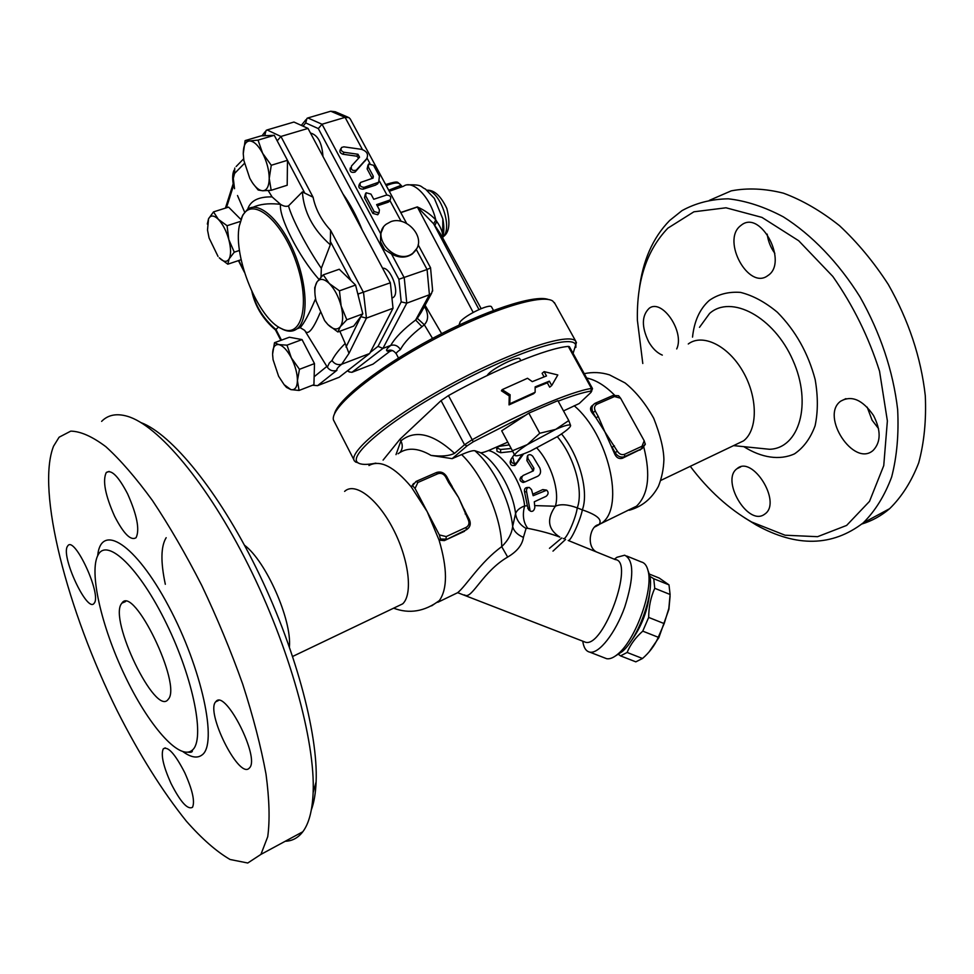 <?xml version="1.0" encoding="UTF-8"?>
<svg xmlns="http://www.w3.org/2000/svg" width="974" height="974" viewBox="0 0 974 974"><rect width="100%" height="100%" fill="white"/><g stroke="black" fill="none" stroke-linecap="round" stroke-linejoin="round"><path stroke-width="1.46" d="M121.616 603.527L121.896 603.162C133.389 584.059 182.43 685.221 168.21 699.32C155.901 717.509 108.37 619.074 121.616 603.527M614.484 395.067C605.049 385.582 595.784 379.909 586.677 378.022M626.806 510.875L636.509 506.188C648.343 494.755 650.79 475.117 643.838 447.249M642.791 363.485L637.386 320.251C636.594 280.877 646.773 250.16 667.908 228.123L693.914 211.796L726.007 207.791L761.948 217.397L798.704 240.748L832.807 276.421C853.127 305.459 868.711 337.053 879.546 371.204L887.375 420.914L883.747 465.621L869.526 501.342L846.625 525.424L817.563 536.686L785.044 535.213L751.66 522.015C728.881 508.952 708.415 490.385 690.274 466.327M873.483 415.435C881.093 430.398 881.007 442.038 873.228 450.329C853.967 467.812 819.962 415.995 840.647 401.203C851.617 395.006 862.562 399.742 873.483 415.435M763.933 514.686C747.411 525.668 720.784 479.951 736.977 468.725C752.171 454.688 781.891 501.78 765.187 513.809L763.933 514.686M662.308 355.108C657.048 352.892 652.507 348.461 648.66 341.801C641.501 326.874 641.635 315.746 649.074 308.405C661.76 297.983 684.978 331.708 676.711 348.936M740.155 226.053L741.664 224.872C761.157 209.824 788.599 262.846 767.804 275.618C748.848 290.362 721.564 241.102 740.155 226.053M735.029 444.923L743.588 440.832C757.967 429.814 757.979 397.307 742.894 371.423C728.004 345.393 702.485 333.205 688.265 343.98M744.367 517.657L756.348 525.083C796.598 547.364 832.222 546.633 863.207 522.892C875.212 510.96 884.696 495.644 891.66 476.968C896.908 456.599 898.905 434.112 897.651 409.518C893.073 370.863 880.52 333.315 859.981 296.851C838.419 262.42 811.61 234.685 783.327 216.849C764.407 206.817 746.06 200.802 728.26 198.818C711.166 199.11 695.728 203.055 681.958 210.652L669.674 220.477C652.726 237.778 642.548 261.069 639.139 290.337M861.88 524.012C872.022 520.907 881.275 515.794 889.652 508.672C901.863 496.679 911.542 481.387 918.726 462.772C924.168 442.5 926.371 420.184 925.3 395.797C921.002 357.495 908.657 320.373 888.264 284.408C873.715 261.982 857.449 242.404 839.491 225.664C820.997 210.981 802.308 200.145 783.425 193.169C764.882 188.518 747.472 187.738 731.206 190.867L709.34 200.376M767.195 234.125C768.109 241.187 770.653 247.603 774.841 253.35M867.177 407.132L872.107 420.232L878.536 428.584M354.025 460.02L333.461 419.964C329.955 408.191 371.898 372.957 429.266 341.886C486.574 310.718 541.982 293.174 552.769 301.076L555.01 303.705M575.853 347.414L575.865 341.424C570.119 331.891 512.957 350.543 451.68 383.817C390.306 416.969 346.841 452.74 354.597 461.128L359.041 463.381M569.4 346.72L568.292 346.415C547.753 348.01 496.57 368.696 448.454 395.59L441.064 400.618L400.022 439.177L383.086 460.105M592.314 389.271L592.484 388.565L591.474 388.456C571.507 391.28 520.506 412.939 472.037 439.822L464.537 444.741L454.554 453.36C432.98 433.527 415.094 429.364 400.911 440.857C402.919 445.094 402.676 448.917 400.156 452.326M466.838 529.527L444.327 540.607L439.079 540.156L427.16 511.606L439.335 534.896L440.455 539.012L439.079 540.156C447.48 568.548 447.59 588.673 439.396 600.556L431.689 605.828M427.16 511.606L411.259 486.903L412.562 485.649L415.058 488.461L427.16 511.606M368.963 465.523C380.079 459.448 394.178 466.583 411.259 486.903L413.585 483.481M396.211 606.936L402.712 603.831C413.134 594.152 408.91 558.991 393.046 528.76C377.328 498.396 354.755 481.704 344.613 491.395M311.339 809.869C314.054 802.503 315.649 793.177 316.112 781.879C318.291 732.947 294.525 645.592 256.296 568.122C218.079 490.567 171.485 434.039 141.011 422.606M289.412 646.882C291.92 619.793 265.926 561.097 244.474 545.197M101.625 421.365C107.992 414.863 116.563 413.171 127.326 416.275C158.044 425.09 207.158 482.8 248.26 564.969C289.375 647.028 315.393 740.922 313.141 792.544C312.362 810.599 308.916 823.675 302.804 831.759C298.129 837.871 292.261 841.037 285.224 841.268M53.533 446.226C36.062 490.677 67.206 610.174 117.233 710.874C139.319 754.46 162.366 791.241 186.375 821.204C201.947 838.845 216.52 851.605 230.083 859.494L247.761 863.013L260.935 854.393L267.728 836.703C269.968 820.266 269.384 799.398 266.012 774.111C260.947 746.632 253.179 716.62 242.696 684.089C230.838 650.839 217.19 617.954 201.74 585.423C185.657 553.987 169.22 525.692 152.443 500.514C135.897 477.808 120.374 459.874 105.862 446.701C92.274 436.498 80.574 431.312 70.773 431.129L59.11 437.204L53.533 446.226M98.191 554.742C88.634 571.263 101.333 626.404 124.769 675.457C148.036 724.644 179.119 760.889 192.048 750.357L192.292 750.15C205.344 739.96 193.753 679.438 166.566 623.859C139.562 568.11 107.347 537.502 98.204 554.73M67.376 546.463L67.839 545.781C74.462 535.627 101.661 594.237 94.32 603.028L94.064 603.381C87.283 613.121 60.814 556.483 67.376 546.463M170.986 783.388C163.279 766.221 160.698 754.704 163.267 748.836C167.918 745.999 175.052 753.9 184.683 772.552C192.462 789.89 195.08 801.468 192.523 807.276C187.69 810.027 180.507 802.065 170.986 783.388M248.796 768.596C238.106 777.702 205.745 712.274 215.619 701.877L216.143 701.304C225.591 689.738 259.778 756.92 249.721 767.682L248.796 768.596M127.57 493.794C137.066 515.136 139.891 529.771 136.08 537.685C130.857 541.045 123.698 533.898 114.591 516.244C105.192 495.133 102.416 480.559 106.263 472.536C111.292 469.151 118.39 476.237 127.57 493.794M375.891 463.149C366.833 464.939 360.855 464.805 357.957 462.735C346.988 455.978 390.075 419.782 452.849 385.874C515.538 351.845 573.016 333.656 575.671 344.979L573.089 353.392M487.037 375.599L488.351 373.943C494.378 367.368 518.643 355.68 519.787 358.749L520.81 360.611M419.782 420.61L411.539 428.365M645.287 444.339L644.191 440.759L620.621 398.256L618.587 395.748L613.036 395.456M642.39 448.028L641.915 448.649M641.781 448.795L622.337 458.291C618.697 459.168 616.031 457.463 614.338 453.178L604.854 431.811L595.966 417.834L598.267 416.495L595.309 411.125L593.008 412.452L595.966 417.834L592.277 413.073C589.745 409.664 590 406.986 593.044 405.014M449.598 482.544L458.559 497.507L468.238 519.726C469.663 523.123 468.957 525.68 466.132 527.384L446.202 536.589L439.335 534.896M415.058 488.461L417.87 482.483L437.886 473.729C441.052 472.743 443.645 473.79 445.642 476.895L448.661 482.617L449.732 482.313L452.265 486.623M468.238 519.726L469.285 519.386L466.242 513.602L465.182 513.943M448.661 482.617L458.559 497.507L466.01 513.615M614.424 445.861L612.11 447.188L615.093 452.606L617.406 451.279L604.854 431.811L598.267 416.495M670.075 596.246L668.894 609.322L658.838 637.702L649.147 651.837M649.841 576.304L653.749 578.714L654.747 588.296C650.778 597.135 648.757 606.839 648.672 617.419L642.755 631.14C635.535 637.544 630.312 644.654 627.122 652.458L620.535 655.879L635.827 661.845L642.523 658.485C649.305 652.556 654.345 645.957 657.645 638.688L664.183 623.591L668.846 608.385L670.1 594.481L668.992 584.875L659.24 578.069L649.232 574.015M620.535 655.879L617.966 653.98M630.215 642.304C641.586 627.049 648.148 609.919 649.877 590.926M627.122 652.458L642.523 658.485M642.755 631.14L658.278 637.276M648.672 617.419L664.183 623.591M654.747 588.296L670.1 594.481M653.749 578.714L668.992 584.875M398.074 453.75C406.962 447.188 417.968 447.748 431.08 455.418C441.307 456.66 449.124 455.966 454.554 453.36M528.651 509.792L527.397 505.798L524.633 505.92C519.799 507.771 516.78 510.327 515.575 513.578L512.665 526.423C511.752 533.752 508.099 540.497 501.72 546.645C480.377 562.071 466.205 585.824 457.683 592.679L451.327 595.759M431.08 455.418L452.155 458.657L461.615 454.554C468.482 451.644 472.865 450.365 474.788 450.706L479.707 452.338C495.462 460.361 512.86 489.849 515.575 513.578C516.476 520.031 519.982 524.974 526.082 528.444L527.738 528.322C540.667 530.879 551.369 533.801 559.867 537.112C547.887 529.442 546.39 519.154 555.363 506.237L534.714 505.591M514.333 454.456L510.948 459.411C511.094 462.954 512.933 464.148 516.463 462.967L522.149 454.408M509.207 444.899L499.138 446.36L496.679 447.894L500.575 449.489L511.143 448.503M523.598 453.884L515.502 464.988C512.056 466.29 510.291 465.268 510.181 461.932L510.717 460.178M512.689 451.388L500.697 452.715L497.057 451.339L496.703 448.162M529.941 509.694L526.63 491.882C526.167 489.082 527.056 487.597 529.284 487.426L531.536 489.63L533.155 495.705L546.694 490.19C548.739 492.187 548.557 494.232 546.158 496.29L534.288 501.793L534.836 507.417C534.202 510.546 532.79 511.825 530.599 511.228L527.701 508.172M527.397 505.798L524.511 491.724C524.134 489.07 525.071 487.67 527.336 487.511L528.419 487.463M532.802 494.171L542.786 489.581L546.219 490.044M522.965 475.543C520.786 478.356 521.48 480.474 525.047 481.887L537.745 476.262C540.594 474.521 541.276 471.745 539.791 467.934L532.802 456.319C530.952 454.432 529.235 454.164 527.664 455.515L527.92 458.498L533.947 468.275L533.399 470.832L522.965 475.543M524.316 482.106L523.135 482.483C519.714 481.229 519.118 479.269 521.346 476.627M532.461 471.246L532.401 469.517L526.861 460.532L527.324 456.331M479.938 452.46C480.718 453.166 483.567 452.533 488.498 450.56L507.734 442.159M535.14 392.266L509.779 403.784L510.12 394.75L502.158 389.661L527.518 378.265L532.279 381.638L546.499 375.952L544.137 371.618L557.81 374.966L551.734 385.509L549.348 381.163L535.14 386.885L535.14 392.266L533.606 393.739L509.025 404.892L509.779 403.784M551.734 385.509L549.689 387.177L547.315 382.831L535.14 387.713M547.315 382.831L549.348 381.163M544.064 376.889L542.104 373.31L544.137 371.618M509.025 404.892L509.244 395.943L501.415 390.805L502.158 389.661M509.244 395.943L510.12 394.75M552.976 551.138L565.59 539.426M594.59 527.019L598.669 524.876C603.003 520.055 597.561 515.063 582.355 509.889C580.358 520.457 570.362 542.165 568.207 540.473L615.276 559.587C634.975 560.793 603.649 648.112 585.435 642.219L583.669 641.525M549.47 548.313L561.815 537.928M561.523 433.917C579.384 455.71 589.1 491.602 582.355 509.889L577.265 507.88C575.804 518.801 565.711 541.02 563.313 538.537M557.311 436.669C574.283 456.721 583.718 490.786 577.265 507.88C567.793 504.386 560.488 503.838 555.363 506.237C560.013 491.59 551.065 463.247 536.881 448.04M488.498 450.56C503.181 453.373 522.381 482.507 524.633 505.92C522.247 514.844 523.282 522.32 527.738 528.322M474.788 450.706C493.027 466.193 509.974 499.942 512.665 526.423C513.773 531.098 517.364 534.75 523.415 537.392L526.082 528.444M461.615 454.554C483.189 475.324 501.647 517.657 501.72 546.645L507.661 557.067C517.024 551.528 522.283 544.965 523.415 537.392M464.306 594.907L465.535 595.431C472.548 597.841 483.08 571.434 507.661 557.067M563.508 410.918L579.189 403.553L591.011 392.376L592.509 388.589L569.352 346.622M582.756 641.172C583.669 647.649 586.007 651.302 589.745 652.13C598.9 654.199 615.446 633.222 624.797 606.936C634.098 577.363 634.062 560.111 624.687 555.204L616.956 557.286L614.338 559.21M615.495 655.928L622.094 651.716C638.372 638.323 654.711 592.35 649.548 574.916L648.197 571.105M626.708 556.02L641.318 561.949C644.544 562.68 646.773 565.565 648.027 570.606C653.591 589.367 635.864 639.224 618.307 653.688C613.815 657.633 609.919 659.301 606.619 658.692L604.464 657.852M400.022 439.177L400.911 440.857L396.004 454.627M452.155 458.657L467.057 445.873L473.303 441.782L525.96 414.997L501.695 430.812L512.421 450.767L527.36 444.582L539.742 433.272L555.704 429.376L568.767 420.549L570.521 425.273C569.34 424.25 564.396 425.614 555.704 429.376L527.36 444.582C518.643 450.219 514.491 453.835 514.881 455.406L512.421 450.767M558.175 401.166C572.286 395.712 583.183 392.364 590.865 391.11L591.729 391.219M570.618 425.504C570.545 427.306 566.211 430.958 557.627 436.474L530.209 451.169C521.443 455.004 516.366 456.465 514.966 455.528L501.695 430.812M459.034 325.085L460.191 321.749C465.901 314.712 490.105 303.291 491.553 306.907L493.465 310.414M568.767 420.549L557.895 400.655L528.821 413.122L539.742 433.272M528.821 413.122L525.96 414.997M548.472 299.542C535.116 294.124 484.419 310.572 431.774 338.794C379.081 366.942 337.321 399.949 334.435 414.06M356.338 170.073L366.614 158.774C368.744 154.428 367.052 151.287 361.524 149.339L343.859 146.831L341.606 147.464C340.401 149.643 341.217 151.25 344.066 152.285L357.957 154.245L359.552 157.191L351.456 166.043C350.75 169.707 352.332 171.095 356.192 170.207L354.999 172.118C351.151 173.007 349.569 171.631 350.275 167.966M366.187 159.456L355.145 171.984M358.7 158.129L356.764 156.181L342.909 154.233C340.06 153.198 339.232 151.591 340.45 149.412L341.046 148.425M374.126 211.565L365.7 195.847L366.078 192.767L370.972 194.106L373.748 199.28L386.532 195.068C390.27 195.299 391.487 196.931 390.16 199.95L376.621 204.625L379.397 209.8L378.971 212.941L374.126 211.565L372.884 213.403L364.483 197.71L365.433 193.765M378.509 213.233L377.729 214.767L372.884 213.403M389.563 200.839L388.139 202.227L377.279 205.843M364.227 187.312L378.679 182.235L379.422 176.172L373.553 165.3L368.659 163.985L368.318 166.956L373.298 176.209L373.079 178.096L360.514 182.467C359.272 185.486 360.514 187.105 364.227 187.312L363.01 189.2C359.309 188.993 358.079 187.373 359.309 184.366L359.893 183.453M377.437 184.123L378.679 182.235L375.806 185.036L363.01 189.2M372.238 178.486L367.113 168.867L368.062 164.923M310.463 133.012C317.865 135.033 322.029 142.849 322.954 156.424M278.844 344.601L287.001 345.161L291.36 357.908C287.196 350.141 283.02 345.697 278.844 344.601C274.863 344.126 272.781 347.255 272.61 353.988L274.498 342.702L278.844 344.601M299.468 369.304L297.423 380.651C297.374 373.541 295.353 365.956 291.36 357.908L299.468 369.304L314.492 363.594L313.932 384.706L299.067 390.452L290.909 389.624C294.952 390.355 297.119 387.36 297.423 380.651L299.067 390.452M272.61 354.67L273.085 359.71L278.613 376.268L284.128 384.669L290.909 389.624L286.502 387.396L284.128 384.669M228.817 239.58L234.271 252.181L229.158 258.841C231.142 254.652 231.033 248.236 228.817 239.58C226.321 230.899 222.839 224.154 218.383 219.369L227.076 225.712L228.817 239.58M227.794 264.197L219.26 257.806C223.606 262.14 226.905 262.481 229.158 258.841L227.794 264.197L241.138 259.717M207.328 224.057L208.546 218.797L213.501 211.894L218.383 219.369C213.963 215.12 210.676 214.937 208.546 218.797L207.511 230.059L209.081 237.973L218.018 256.406M243.257 153.697L245.119 140.597L249.527 140.95C245.424 141.449 243.33 145.698 243.257 153.697L243.877 160.515L249.794 178.327L252.278 182.528C255.87 187.812 259.34 190.551 262.663 190.77L258.183 190.015L253.106 183.733M269.226 178.473L271.186 190.295L262.663 190.77C266.839 190.563 269.019 186.46 269.226 178.473C269.08 170.097 266.876 161.696 262.627 153.271L271.271 165.263L269.226 178.473M258.037 140.11L262.627 153.271C258.207 145.223 253.837 141.108 249.527 140.95L258.037 140.11L274.266 135.301L287.476 160.296L271.271 165.263M287.001 345.161L302.037 339.585L289.388 337.235L274.498 342.702M302.037 339.585L314.492 363.594M240.943 219.527L228.573 207.121L213.501 211.894M240.322 221.439L227.076 225.712M239.482 250.44L234.271 252.181M287.476 160.296L287.196 185.243L271.186 190.295M245.119 140.597L261.178 135.849L274.266 135.301M339.841 331.245L345.186 343.469C338.928 349.715 334.52 355.4 331.976 360.514L329.358 362.973L327.325 367.21L304.692 330.381C307.662 335.969 312.812 330.125 320.129 312.824M278.503 326.947L275.508 330.003C263.077 319.326 255.2 306.542 251.889 291.64M268.179 190.563L272.075 196.894L280.561 204.357C283.653 206.293 286.295 206.805 288.511 205.891L302.366 191.915L313.08 197.223C315.564 209.276 321.396 220.294 330.576 230.266L330.308 244.803L321.31 268.313L321.03 277.079M382.575 268.215C390.793 267.01 400.277 293.235 393.192 297.496L391.95 298.093M314.882 292.809L314.712 287.707L316.952 282.022C314.517 286.149 314.2 292.456 316.026 300.942L324.586 320.543L327.946 324.61L325.292 321.517M323.222 274.863L329.297 283.519C323.989 278.588 319.886 278.089 316.952 282.022L323.222 274.863L339.256 269.238L355.571 285.065L362.815 313.872L353.684 326.095L337.881 331.976L327.946 324.61C333.145 329.626 337.284 330.308 340.34 326.655L337.881 331.976M339.451 290.836L341.156 306.067C338.562 296.559 334.606 289.035 329.297 283.519L339.451 290.836L355.571 285.065M346.817 319.776L340.34 326.655C343.116 322.37 343.384 315.503 341.156 306.067L346.817 319.776L362.815 313.872M345.186 343.469L348.996 353.367L341.691 364.239C337.783 365.323 334.545 364.081 331.976 360.514M312.544 385.241L317.573 385.655L339.147 377.279L369.657 353.513L393.021 308.259L390.355 282.789L308.003 128.41L293.941 122.042L267.071 129.944L266.109 130.431L264.855 134.984L266.219 135.642M342.97 193.948C350.372 204.321 356.776 216.325 362.182 229.961M242.368 216.24C252.083 195.92 281.705 219.795 296.047 261.787C310.779 303.608 302.05 339.049 281.815 328.786C258.658 319.423 232.944 257.233 239.287 225.968L242.368 216.24M280.122 327.921L282.984 329.468C288.438 331.964 293.113 331.732 297.033 328.798C308.588 320.336 307.735 284.98 294.294 252.741C281.011 220.38 259.084 200.644 247.591 209.276L242.867 214.962L241.382 218.371M315.576 298.762C309.172 313.847 304.046 323.478 300.175 327.641L297.35 328.676M253.057 207.267C259.656 204.26 267.947 203.201 277.907 204.077L280.536 204.37C278.54 216.252 298.263 256.186 318.973 279.355M369.657 353.513L341.691 364.239C337.893 367.222 336.31 369.231 336.955 370.29C333.023 371.618 329.821 370.583 327.325 367.21M393.021 308.259L366.431 318.121L348.996 353.367M234.758 168.039L234.564 173.482L244.425 163.401M234.564 173.482L233.31 178.388L234.527 188.688M272.075 196.894C258.56 196.602 250.428 200.705 247.7 209.203M390.355 282.789L358.128 293.99L358.395 296.303M308.003 128.41L280.926 136.47L313.08 197.223M277.2 140.853L280.926 136.47L267.071 129.944M360.745 316.635L366.431 318.121L363.521 292.492L330.576 230.266M321.31 268.313C306.895 247.311 291.908 218.76 288.511 205.891M473.181 312.435L417.31 206.902L400.862 212.454M400.923 212.6L417.383 207.036L433.673 223.837L435.78 219.929C430.764 214.56 424.603 210.214 417.31 206.902M442.671 237.839L442.695 237.68C443.133 233.224 441.149 227.806 436.754 221.439L434.83 225.505L440.516 233.87L481.144 308.636M436.754 221.439L435.78 219.929C430.508 197.186 412.866 179.192 403.419 186.302M433.673 223.837L478.964 309.562M398.488 358.018L396.345 353.964C395.773 353.306 397.136 351.833 400.424 349.544C397.964 345.733 394.738 344.358 390.744 345.417C385.436 349.654 385.18 351.602 389.977 351.249L392.485 350.555M423.605 307.942L425.054 307.419L424.469 306.36M421.182 312.386L417.298 318.315L424.299 324.744C428.426 320.47 428.67 314.699 425.054 307.419M417.298 318.315L415.642 320.008L421.986 326.716L424.299 324.744L432.529 338.392M400.424 349.544C404.161 342.507 411.357 334.898 421.986 326.716M375.611 362.158L389.977 351.249L392.266 350.482M390.087 351.407L390.635 350.104M441.648 333.632L425.078 305.239M396.223 353.757C393.569 350.226 390.513 349.276 387.043 350.896L389.99 351.237L373.018 364.13L351.943 372.312L349.264 371.946L348.022 370.363M351.943 372.312L382.904 348.424L390.744 345.417C395.225 337.588 403.528 329.115 415.642 320.008L429.412 294.757L406.779 303.158L401.191 301.903L378.034 346.342L370.193 352.466M432.578 290.069L431.519 293.466L429.412 294.757L427.087 269.506L430.593 267.838L418.15 244.791M389.868 191.074L402.919 186.46M400.667 185.474L389.223 190.04M383.342 227.441L380.676 233.76L380.53 241.881L384.681 249.636L391.524 254.007C399.206 258.098 406.109 258.098 412.233 254.019L415.289 250.854M390.854 221.658C405.537 215.826 424.53 235.379 416.872 248.443L412.891 253.143C396.759 266.523 369.292 236.633 386.264 224.178L390.854 221.658M350.336 119.108L348.972 117.611L345.088 117.367L362.425 149.533M380.676 233.76L322.029 124.234L318.315 128.58L398.89 279.258L427.087 269.506L416.288 249.466M303.072 126.17L305.702 122.919L306.968 118.39L307.857 117.951L322.029 124.234L345.088 117.367L330.746 111.219L335.275 111.754L348.156 117.27M391.524 254.007L404.247 277.773L406.779 303.158L382.904 348.424L378.034 346.342M307.857 117.951L330.746 111.219M743.832 446.664C761.498 457.829 779.614 460.617 794.492 453.86C803.635 447.638 810.502 438.276 815.092 425.772C818.063 411.795 818.087 396.369 815.153 379.495C808.116 353.038 795.514 330.624 777.362 312.252C765.162 302.098 752.878 295.475 740.52 292.395C728.637 291.53 718.228 294.197 709.303 300.406C699.819 308.831 694.219 321.067 692.526 337.126M699.502 327.325L709.583 313.458C731.048 294.221 773.904 316.66 792.909 360.283C812.45 403.699 799.216 448.478 769.509 449.282L757.711 448.077M568.292 346.415L591.474 388.456L590.865 391.11M166.177 537.685C160.832 546.365 160.552 561.901 165.324 584.29M183.124 751.794C191.026 757.443 197.296 758.515 201.935 755.033C218.066 744.319 201.995 668.408 168.49 605.986C135.216 543.309 100.919 522.332 97.68 555.691M614.338 453.178L615.093 452.606C617.589 456.404 620.694 457.78 624.419 456.733L642.085 448.576L645.092 444.619M645.348 443.998L639.967 450.146M440.455 539.012L446.068 539.158L446.202 536.589M444.68 540.46L466.351 529.795L466.132 527.384M417.87 482.483L416.032 481.448L412.562 485.649M437.886 473.729L436.255 472.609L416.519 481.229L436.255 472.609M445.642 476.895L446.725 476.615C444.156 472.585 440.747 471.221 436.498 472.5M469.285 519.386L469.298 519.398C471.185 523.878 470.211 527.348 466.363 529.783L469.03 527.47M444.327 540.607L464.549 531.268M595.309 411.125C593.909 407.972 594.469 405.671 596.977 404.198L595.09 403.297C591.863 405.294 591.169 408.349 593.008 412.452L592.277 413.073M596.977 404.198L614.484 396.54L612.756 395.578L595.54 403.102L612.756 395.578M614.484 396.54L620.621 398.256M622.569 458.194L624.675 456.611L624.59 454.298C621.753 455.223 619.367 454.213 617.406 451.279M622.337 458.291L642.11 448.551L642.024 446.25L624.59 454.298M644.191 440.759L642.024 446.25M515.611 464.854L516.622 462.76M500.697 452.715L500.575 449.489M524.511 491.724L526.63 491.882M542.786 489.581L545.05 490.214M526.861 460.532L527.92 458.498M532.401 469.517L533.947 468.275M513.067 458.036L514.783 465.535M595.467 526.654L602.163 522.794C625.052 506.492 608.385 434.453 574.149 405.732M441.064 400.618L464.537 444.741L467.057 445.873M448.454 395.59L473.303 441.782M365.408 160.71L366.614 158.774M342.909 154.233L344.066 152.285M356.764 156.181L357.957 154.245M364.483 197.71L365.7 195.847M388.139 202.227L389.393 200.376M375.806 185.036L377.048 183.149M367.113 168.867L368.318 166.956M372.08 178.096L373.298 176.209M326.85 366.443L314.139 376.755M281.474 340.145L275.776 329.102M243.963 270.662L238.727 260.521M226.443 207.791L233.456 185.778M287.476 160.32L304.46 192.462M330.149 241.053L351.139 280.768M360.77 316.854L346.026 347.061M305.702 122.919L318.315 128.58M398.89 279.258L401.191 301.903M275.642 329.261C263.723 318.997 255.967 306.81 252.388 292.687M302.366 191.915C303.815 212.003 313.129 229.633 330.308 244.803M264.307 135.715L264.855 134.984M357.531 292.857L358.128 293.99M317.573 385.655L336.955 370.29M407.558 184.89C423.069 184.293 420.33 187.032 425.407 189.017L434.367 198.416L442.817 218.87C444.205 225.944 444.193 231.995 442.768 237.011M386.301 185.632C393.606 182.698 398.147 182.199 399.937 184.135L400.071 184.39M400.204 185.584L399.291 187.726M443.194 236.719L443.888 236.219C449.379 231.982 450.353 222.742 446.822 208.485C440.869 195.944 434.258 189.857 426.965 190.21C439.944 190.965 452.654 226.565 443.535 236.463L442.78 237.327M367.076 158.165L369.901 163.401M379.519 181.249L386.909 194.97M389.844 200.413L401.118 221.317M121.896 603.162L125.573 601.567M584.266 373.663C592.813 371.873 601.238 372.275 609.529 374.88L625.089 382.94C635.839 391.585 645.385 403.346 653.7 418.236C660.299 435.001 663.696 448.795 663.903 459.631C663.598 469.042 661.772 477.942 658.424 486.33C651.764 498.664 642.049 506.638 629.277 510.242M733.568 445.617L757.955 448.101M751.66 522.015L756.348 525.083M889.652 508.672L863.207 522.892M840.647 401.191L845.931 398.646M736.989 468.713L740.678 466.923M554.376 302.561L575.865 341.424M743.588 440.832L660.798 480.413M439.396 600.556C424.603 611.562 409.336 614.107 393.618 608.178M316.112 781.879L313.141 792.544M302.804 831.759L260.935 854.393M192.292 750.163L192.304 750.297C192.73 751.977 191.294 752.61 188.006 752.196M109.112 471.428L106.263 472.536M218.59 700.44L215.631 701.864M165.227 747.874L163.267 748.836M575.671 344.979L576.438 342.458M357.957 462.735L355.461 461.98M402.712 603.831L292.675 656.439M446.713 476.59L449.732 482.313M466.242 513.602L464.111 509.085M668.894 609.322L668.846 608.385M658.838 637.702L657.645 638.688M584.79 641.963L457.683 592.679L437.837 602.285M515.502 464.988L516.463 462.967M518.071 461.433L520.201 457.317M530.599 511.228L528.529 509.694M523.135 482.483L525.047 481.887M636.509 506.188L598.681 524.669C590.171 525.607 585.946 546.524 596.453 551.929M649.548 574.916L648.027 570.606M622.094 651.716L618.307 653.688M606.619 658.692L589.745 652.13M385.996 185.182L401.422 213.769M354.999 172.118L356.192 170.207M378.971 212.941L377.729 214.767M390.16 199.95L388.906 201.801M391.938 297.959L393.192 297.496M281.815 328.786L282.984 329.468M304.692 330.381L300.175 327.641L297.033 328.798M236.146 166.517L243.634 158.835M237.498 195.518L244.644 212.162M234.028 170.219C232.36 173.822 232.238 179.216 233.65 186.399M262.006 135.812L264.989 131.892M244.474 272.379L238.423 260.63M225.42 208.119L233.054 184.11M280.853 340.364L275.496 329.979M441.685 236.025L440.516 233.87M421.121 312.484L431.519 293.466M442.817 218.858L442.695 237.693M385.655 184.561C399.985 180.117 396.954 182.588 399.937 184.135L402.092 186.436M412.891 253.143L412.233 254.019M406.621 223.411L350.19 118.828M432.663 290.995L430.569 267.911M347.474 370.79L349.264 371.946M305.897 119.729L301.331 125.39"/></g></svg>
